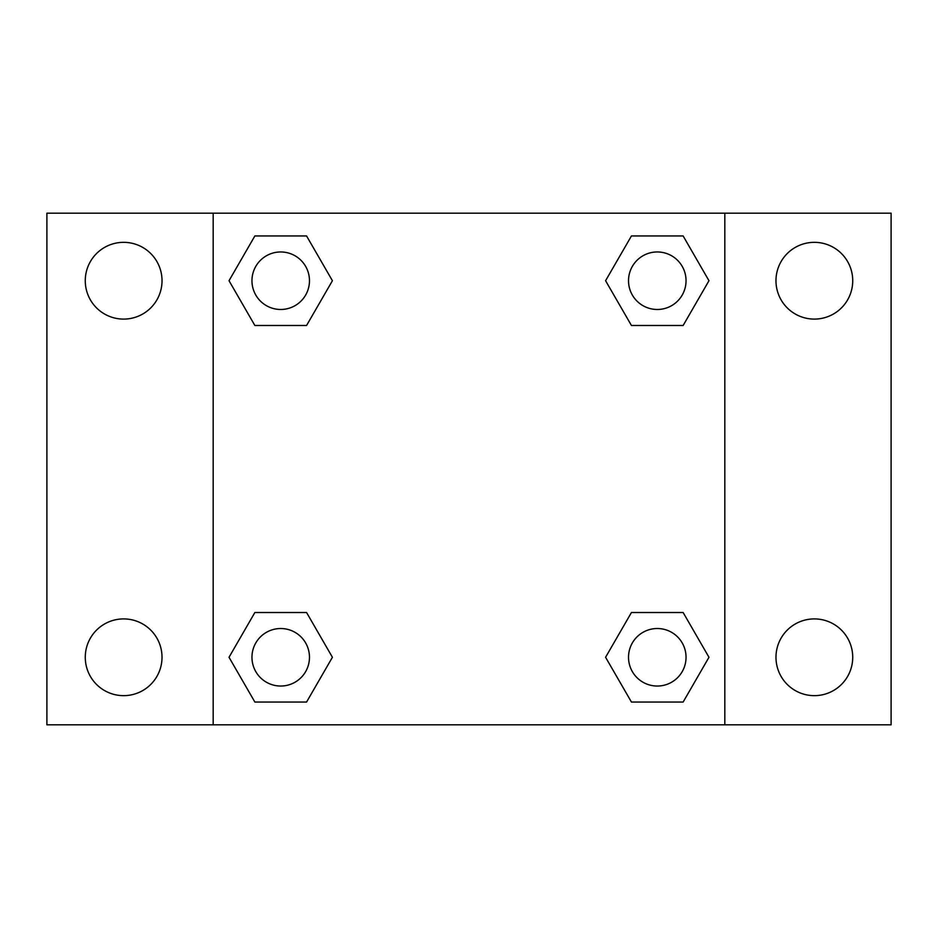 <?xml version="1.0" encoding="UTF-8"?>
<svg xmlns="http://www.w3.org/2000/svg" width="938" height="938" viewBox="0 0 938 938"><rect width="100%" height="100%" fill="white"/><g stroke="black" fill="none" stroke-linecap="round" stroke-linejoin="round"><path stroke-width="1.41" d="M123.64 695.656A38.376 38.376 0 0 0 156.881 638.098A38.376 38.376 0 0 0 90.411 638.098A38.376 38.376 0 0 0 123.64 695.656M814.36 695.656A38.376 38.376 0 0 0 847.589 638.098A38.376 38.376 0 0 0 781.12 638.098A38.376 38.376 0 0 0 814.36 695.656M814.36 319.096A38.376 38.376 0 0 0 847.589 261.526A38.376 38.376 0 0 0 781.12 261.526A38.376 38.376 0 0 0 814.36 319.096M123.64 319.096A38.376 38.376 0 0 0 156.881 261.526A38.376 38.376 0 0 0 90.411 261.526A38.376 38.376 0 0 0 123.64 319.096M891.1 724.816L46.9 724.816L46.9 213.184L891.1 213.184L891.1 724.816M254.866 612.514L306.562 612.514L332.415 657.28L306.562 702.046L254.866 702.046L229.024 657.28L254.866 612.514L306.562 612.514L254.866 612.514M631.438 235.954L683.134 235.954L708.976 280.72L683.134 325.486L631.438 325.486L605.585 280.72L631.438 235.954L683.134 235.954L631.438 235.954M213.184 724.816L213.184 213.184M724.816 213.184L724.816 724.816M254.866 235.954L306.562 235.954L332.415 280.72L306.562 325.486L254.866 325.486L229.024 280.72L254.866 235.954L306.562 235.954L254.866 235.954M631.438 612.514L683.134 612.514L708.976 657.28L683.134 702.046L631.438 702.046L605.585 657.28L631.438 612.514L683.134 612.514L631.438 612.514M683.134 702.046L631.438 702.046L683.134 702.046M686.041 657.28A28.75 28.75 0 0 0 642.905 632.376A28.75 28.75 0 0 0 642.905 682.184A28.75 28.75 0 0 0 686.041 657.28M306.562 702.046L254.866 702.046L306.562 702.046M309.47 657.28A28.75 28.75 0 0 0 266.345 632.376A28.75 28.75 0 0 0 266.345 682.184A28.75 28.75 0 0 0 309.47 657.28M683.134 325.486L631.438 325.486L683.134 325.486M686.041 280.72A28.75 28.75 0 0 0 642.905 255.816A28.75 28.75 0 0 0 642.905 305.624A28.75 28.75 0 0 0 686.041 280.72M306.562 325.486L254.866 325.486L306.562 325.486M309.47 280.72A28.75 28.75 0 0 0 266.345 255.816A28.75 28.75 0 0 0 266.345 305.624A28.75 28.75 0 0 0 309.47 280.72"/></g></svg>
